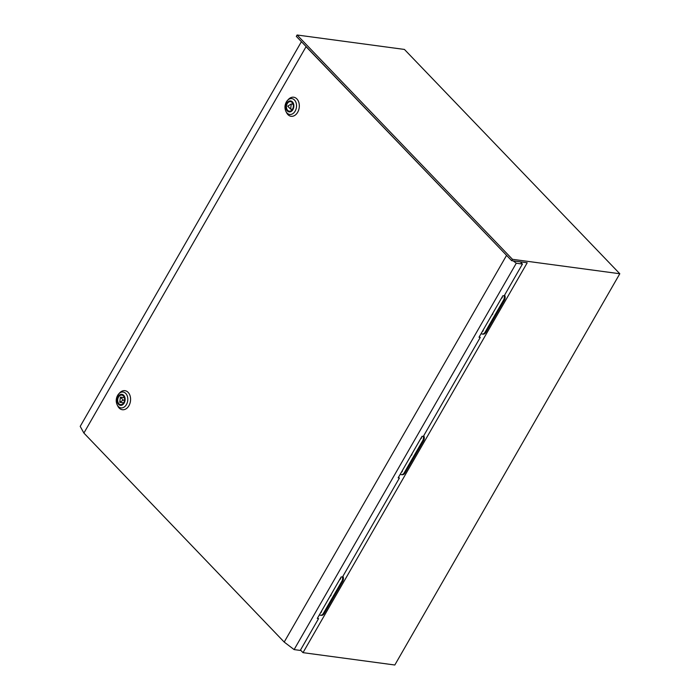 <?xml version="1.0" encoding="UTF-8"?>
<svg xmlns="http://www.w3.org/2000/svg" width="700" height="700" viewBox="0 0 700 700"><rect width="100%" height="100%" fill="white"/><g stroke="black" fill="none" stroke-linecap="round" stroke-linejoin="round"><path stroke-width="1.05" d="M300.501 650.038L303.012 652.654L394.817 665L619.798 273.744L404.434 49.438L297.106 35L296.319 36.374L511.674 260.68L512.461 259.306L619.798 273.744M303.012 652.654L527.214 262.771L511.674 260.68M512.461 259.306L297.106 35M482.265 331.599A1.654 1.181 -82.3 0 0 483.009 330.942A1.654 1.181 -82.3 0 0 483.289 329.814M492.852 313.18A1.654 1.181 -82.3 0 1 492.573 314.317A1.654 1.181 -82.3 0 1 491.82 314.974A1.654 1.181 -82.3 0 0 491.864 314.956M501.384 298.34A1.654 1.181 -82.3 0 0 502.127 297.692A1.654 1.181 -82.3 0 0 502.416 296.555M481.11 333.602A4.209 3.019 -82.3 0 0 482.151 334.023A4.209 3.019 -82.3 0 0 485.03 332.273L503.589 299.994A4.209 3.019 -82.3 0 0 504.14 295.846M482.151 334.023L482.983 334.136A4.209 3.019 -82.3 0 0 485.861 332.377L504.42 300.099A4.209 3.019 -82.3 0 0 504.621 295.05M402.439 470.418A1.654 1.181 -82.3 0 1 402.15 471.555A1.654 1.181 -82.3 0 1 401.406 472.211A1.654 1.181 -82.3 0 0 401.45 472.194M410.97 455.577A1.654 1.181 -82.3 0 0 411.714 454.921A1.654 1.181 -82.3 0 0 412.002 453.793M420.534 438.953A1.654 1.181 -82.3 0 0 421.277 438.296A1.654 1.181 -82.3 0 0 421.558 437.159M400.26 474.206A4.209 3.019 -82.3 0 0 401.293 474.635A4.209 3.019 -82.3 0 0 404.171 472.876L422.739 440.598A4.209 3.019 -82.3 0 0 423.29 436.459M401.293 474.635L402.124 474.74A4.209 3.019 -82.3 0 0 405.002 472.99L423.57 440.711A4.209 3.019 -82.3 0 0 423.771 435.654M320.556 612.815A1.654 1.181 -82.3 0 0 321.3 612.159A1.654 1.181 -82.3 0 0 321.589 611.03M330.12 596.19A1.654 1.181 -82.3 0 0 330.864 595.534A1.654 1.181 -82.3 0 0 331.144 594.396M339.684 579.556A1.654 1.181 -82.3 0 0 340.428 578.909A1.654 1.181 -82.3 0 0 340.707 577.771M319.401 614.819A4.209 3.019 -82.3 0 0 320.442 615.239A4.209 3.019 -82.3 0 0 323.321 613.48L341.88 581.201A4.209 3.019 -82.3 0 0 342.44 577.062M320.442 615.239L321.274 615.352A4.209 3.019 -82.3 0 0 324.152 613.594L342.711 581.315A4.209 3.019 -82.3 0 0 342.921 576.266M287.236 103.652A4.812 3.439 -82.3 0 0 289.24 111.178A4.812 3.439 -82.3 0 0 292.53 109.174A4.812 3.439 -82.3 0 0 290.526 101.649A4.812 3.439 -82.3 0 0 287.236 103.652M286.58 112.726A9.616 6.886 -82.3 0 0 297.666 112.271A9.616 6.886 -82.3 0 0 297.509 99.68A9.616 6.886 -82.3 0 0 288.382 99.453L287.446 100.468A7.989 5.723 97.7 0 1 295.033 100.66A7.989 5.723 97.7 0 1 295.164 111.116A7.989 5.723 97.7 0 1 285.95 111.493L286.58 112.726M287.752 106.146L290.614 109.13L291.287 103.968L287.752 106.146M293.099 104.212L291.287 103.968M292.408 109.375L290.614 109.13M123.795 402.614A4.812 3.439 97.7 0 1 120.496 404.618A4.812 3.439 97.7 0 1 118.501 397.092A4.812 3.439 97.7 0 1 121.791 395.089A4.812 3.439 97.7 0 1 123.795 402.614M117.215 404.933C115.797 401.783 115.911 398.624 117.582 395.465L119.648 392.892A9.616 6.886 97.7 0 1 128.774 393.129A9.616 6.886 97.7 0 1 128.931 405.711A9.616 6.886 97.7 0 1 117.845 406.166L117.215 404.933A7.989 5.723 -82.3 0 0 126.429 404.565A7.989 5.723 -82.3 0 0 126.297 394.1A7.989 5.723 -82.3 0 0 118.711 393.908A7.989 5.723 -82.3 0 0 117.644 395.386M120.418 397.136L123.279 400.129L119.744 402.299L120.418 397.136L123.909 397.609M123.235 402.771L119.744 402.299M124.565 400.304L123.279 400.129M479.238 336.866L480.261 337.418L423.308 436.459L422.065 436.293L398.16 477.864L399.402 478.03L342.457 577.062L341.206 576.896L317.31 618.468L318.553 618.634L300.274 650.423L294.114 649.591L284.2 642.066L83.895 433.055L80.203 426.379L301.411 41.676M317.529 618.082L318.553 618.634M398.379 477.47L399.402 478.03M294.114 649.591L516.285 263.226L522.445 264.058L504.166 295.855L502.915 295.68L479.01 337.251L480.261 337.418M508.323 257.189L306.066 46.69L83.895 433.055M506.371 255.701L284.2 642.066M516.285 263.226L513.196 260.881M522.445 264.058L520.327 261.844M485.03 332.273L485.861 332.377M503.589 299.994L504.42 300.099M404.171 472.876L405.002 472.99M422.739 440.598L423.57 440.711M323.321 613.48L324.152 613.594M341.88 581.201L342.711 581.315M286.379 101.946A7.989 5.723 97.7 0 1 287.446 100.468L286.317 102.025C284.655 105.184 284.533 108.343 285.95 111.493M292.924 109.585A5.53 3.955 -82.3 0 0 292.469 101.92A5.53 3.955 -82.3 0 0 286.842 103.241A5.53 3.955 -82.3 0 0 287.297 110.906A5.53 3.955 -82.3 0 0 292.924 109.585M118.107 396.681A5.53 3.955 97.7 0 1 123.734 395.36A5.53 3.955 97.7 0 1 124.189 403.025A5.53 3.955 97.7 0 1 118.562 404.355A5.53 3.955 97.7 0 1 118.107 396.681"/></g></svg>
